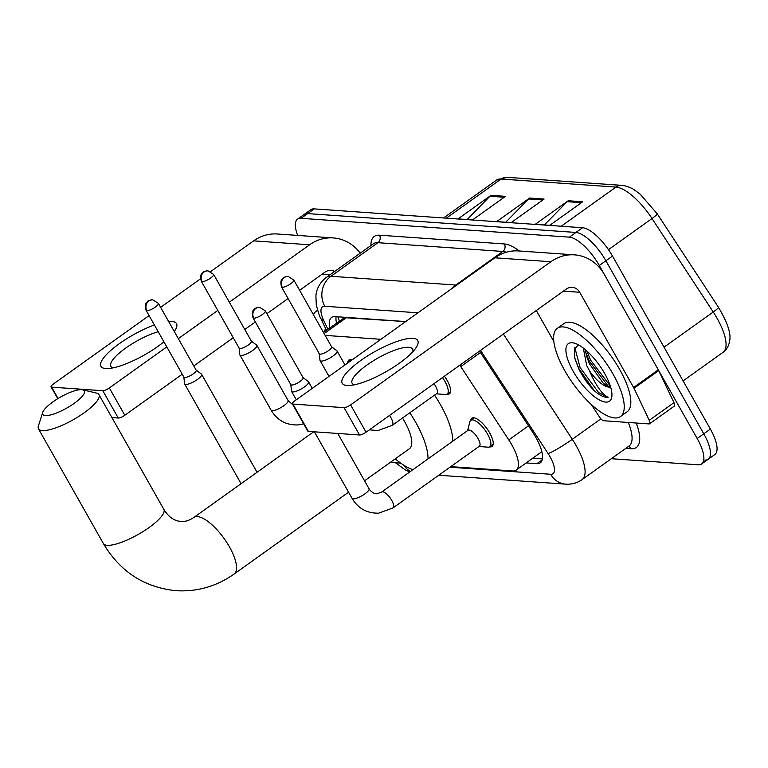 <?xml version="1.0" encoding="UTF-8"?>
<svg xmlns="http://www.w3.org/2000/svg" width="768" height="768" viewBox="0 0 768 768"><rect width="100%" height="100%" fill="white"/><g stroke="black" fill="none" stroke-linecap="round" stroke-linejoin="round"><path stroke-width="1.15" d="M444.451 376.176A17.357 6.221 54.4 0 1 447.043 380.237A17.357 6.221 54.4 0 1 449.414 393.821A17.357 6.221 54.4 0 1 447.014 394.195M347.894 362.083A17.357 6.221 54.4 0 1 349.027 359.942A17.357 6.221 54.4 0 1 352.253 359.779M470.726 420.384A17.357 6.221 54.4 0 1 471.85 418.234A17.357 6.221 54.4 0 1 489.667 432.893A17.357 6.221 54.4 0 1 492.048 446.477A17.357 6.221 54.4 0 1 489.648 446.851M405.667 321.59L344.506 317.674L323.453 332.419M450.797 466.627L512.688 470.976A32.554 11.664 -125.6 0 0 516.163 470.141L541.584 451.843M318.624 352.522A32.554 11.664 -125.6 0 0 319.354 354.326M380.89 339.302L325.133 335.386M516.163 470.141A32.554 11.664 -125.6 0 0 508.81 439.92L460.781 366.586A32.554 11.664 -125.6 0 0 459.84 365.174M390.307 462.384L400.685 463.114M297.667 235.421A32.554 11.664 54.4 0 1 297.59 219.149A32.554 11.664 54.4 0 1 301.066 218.314L569.357 237.158A32.554 11.664 54.4 0 1 599.29 265.488L697.181 438.509A32.554 11.664 54.4 0 1 701.635 463.968A32.554 11.664 54.4 0 1 698.16 464.803L611.318 458.707M297.59 219.149L304.186 214.435A32.554 11.664 54.4 0 1 307.661 213.6L575.952 232.445A32.554 11.664 54.4 0 1 605.885 260.774L703.776 433.795A32.554 11.664 54.4 0 1 708.23 459.254A32.554 11.664 54.4 0 1 704.755 460.099M526.234 462.941L536.813 463.68A32.554 11.664 -125.6 0 0 540.288 462.845A32.554 11.664 -125.6 0 0 532.934 432.624L479.539 351.091M405.706 321.562L335.088 316.608A32.554 11.664 -125.6 0 0 331.613 317.443A32.554 11.664 -125.6 0 0 329.894 327.811M542.4 458.899L532.829 458.227M336.49 323.098A32.554 11.664 54.4 0 1 336.096 316.675M708.23 459.254L714.816 454.541A32.554 11.664 54.4 0 0 710.362 429.082L612.48 256.061A32.554 11.664 54.4 0 0 582.547 227.731L314.256 208.886A32.554 11.664 54.4 0 0 310.781 209.722L304.186 214.435A32.554 11.664 54.4 0 1 307.661 213.6L575.952 232.445A32.554 11.664 54.4 0 1 605.885 260.774L703.776 433.795A32.554 11.664 54.4 0 1 708.23 459.254L701.635 463.968M505.507 196.349L472.541 219.907L458.064 218.89L491.03 195.331L505.507 196.349M582.71 201.763L549.744 225.331L535.267 224.314L568.234 200.746L582.71 201.763M544.109 199.056L511.142 222.624L496.666 221.606L529.632 198.038L544.109 199.056M505.786 222.24L528.547 198.97A8.678 7.766 -86 0 1 529.632 198.038M544.387 224.957L567.149 201.677A8.678 7.766 -86 0 1 568.234 200.746M467.184 219.533L489.946 196.253A8.678 7.766 -86 0 1 491.03 195.331M324.73 331.507A35.376 12.682 54.4 0 1 325.574 328.483M313.469 314.765A54.259 19.44 54.4 0 1 316.109 311.338A54.259 19.44 54.4 0 1 317.645 310.512M163.93 341.837A43.402 11.51 150.5 0 1 108.192 368.544A43.402 11.51 150.5 0 1 105.744 368.544A43.402 11.51 150.5 0 1 110.304 350.861A43.402 11.51 150.5 0 1 154.397 324.989M168.614 321.466A43.402 11.51 150.5 0 1 171.677 321.418A43.402 11.51 150.5 0 1 174.624 330.96A43.402 11.51 150.5 0 1 174.269 331.469M158.208 331.718A34.723 9.206 -29.5 0 0 124.79 348.73A34.723 9.206 -29.5 0 0 110.87 366.288A34.723 9.206 -29.5 0 0 113.261 367.824M360.23 253.142A43.402 38.851 94 0 0 333.245 237.926L277.277 233.99A43.402 38.851 94 0 0 253.622 240.864L210.672 271.565M333.245 237.926A43.402 38.851 94 0 0 309.6 244.79L229.334 302.179M200.486 278.851L160.627 307.344M149.088 315.6L53.366 384.019A5.424 1.44 -29.5 0 0 51.062 386.861A5.424 1.44 -29.5 0 0 51.658 387.139L58.08 398.486M102.806 390.73A5.424 1.44 -29.5 0 0 109.344 387.955L124.8 415.267A5.424 1.44 150.5 0 1 118.262 418.042L102.806 390.73L51.658 387.139M217.795 310.426L178.33 338.64M166.79 346.886L109.344 387.955M118.262 418.042L111.926 417.6M124.8 415.267L182.246 374.208M193.786 365.952L233.251 337.747M244.79 329.491L255.36 321.936M266.899 313.69L288.086 298.541M299.626 290.294L325.056 272.112A10.848 9.715 -86 0 1 330.97 270.394A10.848 9.715 -86 0 1 334.598 271.469M45.418 415.574A23.875 6.326 -29.5 0 0 73.229 404.026A23.875 6.326 -29.5 0 0 82.666 389.798A23.875 6.326 -29.5 0 0 81.677 389.654A23.875 6.326 -29.5 0 0 59.376 397.718A23.875 6.326 -29.5 0 0 42.72 412.406A23.875 6.326 -29.5 0 0 45.418 415.574M82.666 389.798L96.509 393.082A34.723 9.206 150.5 0 1 98.928 394.627A34.723 9.206 150.5 0 1 78.874 416.352A34.723 9.206 150.5 0 1 42.336 430.579A34.723 9.206 150.5 0 1 38.477 428.822A34.723 9.206 150.5 0 1 38.4 425.962L42.72 412.406M364.56 480.787L409.373 448.752A34.723 12.442 -125.6 0 0 404.621 421.584A34.723 12.442 -125.6 0 0 402.499 418.022M409.834 412.781A59.683 21.389 54.4 0 1 415.718 422.371A59.683 21.389 54.4 0 1 427.997 458.918M412.963 469.661A59.683 21.389 54.4 0 1 395.222 458.87M434.554 395.107A59.683 21.389 54.4 0 1 440.448 404.698A59.683 21.389 54.4 0 1 452.726 441.245M183.859 377.059L184.55 383.664A9.763 2.592 -29.5 0 0 184.646 383.952A9.763 2.592 -29.5 0 0 185.722 384.442A9.763 2.592 -29.5 0 0 197.482 379.45A9.763 2.592 -29.5 0 0 201.638 374.333A9.763 2.592 -29.5 0 0 201.437 374.102L196.138 370.109M183.85 376.944A7.056 1.872 -29.5 0 0 183.907 377.155A7.056 1.872 -29.5 0 0 184.694 377.51A7.056 1.872 -29.5 0 0 193.19 373.901A7.056 1.872 -29.5 0 0 196.186 370.205L158.371 303.37L152.726 299.798A7.056 6.317 -86 0 0 148.886 300.922A7.056 6.317 94 0 0 146.88 310.666A7.056 1.872 -29.5 0 0 154.301 307.776A7.056 1.872 -29.5 0 0 158.371 303.37M393.024 507.926A9.763 3.504 54.4 0 0 391.69 500.294A9.763 3.504 54.4 0 0 382.445 491.789A9.763 3.504 54.4 0 0 381.667 492.038L468.029 430.301A9.763 3.504 54.4 0 1 478.051 438.547A9.763 3.504 54.4 0 1 479.386 446.189L393.024 507.926L378.672 513.158C367.046 513.427 358.166 508.493 352.061 498.365A9.763 2.592 -29.5 0 0 353.136 498.854A9.763 2.592 -29.5 0 0 353.424 498.864A9.763 2.592 -29.5 0 0 363.667 494.698A9.763 2.592 -29.5 0 0 369.053 488.746L337.776 433.459M467.616 430.598L469.872 421.834A16.272 5.837 54.4 0 1 470.842 420.288A16.272 5.837 54.4 0 1 487.536 434.045A16.272 5.837 54.4 0 1 489.773 446.774A16.272 5.837 54.4 0 1 487.997 447.187L478.973 446.486M290.794 384.566L291.485 391.171A9.763 2.592 -29.5 0 0 291.571 391.459A9.763 2.592 -29.5 0 0 292.656 391.949A9.763 2.592 -29.5 0 0 304.416 386.957A9.763 2.592 -29.5 0 0 308.573 381.84A9.763 2.592 -29.5 0 0 308.371 381.619L303.072 377.616M290.774 384.451A7.056 1.872 -29.5 0 0 290.842 384.662A7.056 1.872 -29.5 0 0 291.629 385.018A7.056 1.872 -29.5 0 0 300.115 381.408A7.056 1.872 -29.5 0 0 303.12 377.712L265.306 310.877L259.661 307.315A7.056 6.317 -86 0 0 255.821 308.429A7.056 6.317 94 0 0 253.805 318.173A7.056 1.872 -29.5 0 0 261.235 315.293A7.056 1.872 -29.5 0 0 265.306 310.877M239.088 348.067L239.779 354.672A9.763 2.592 -29.5 0 0 239.875 354.96A9.763 2.592 -29.5 0 0 252.72 350.458A9.763 2.592 -29.5 0 0 256.877 345.341A9.763 2.592 -29.5 0 0 256.666 345.12L251.366 341.126M239.078 347.952A7.056 1.872 -29.5 0 0 239.146 348.163A7.056 1.872 -29.5 0 0 239.923 348.518A7.056 1.872 -29.5 0 0 248.419 344.909A7.056 1.872 -29.5 0 0 251.424 341.213L213.6 274.378L207.955 270.816A7.056 6.317 -86 0 0 204.115 271.93A7.056 6.317 94 0 0 202.109 281.683A7.056 1.872 -29.5 0 0 209.53 278.794A7.056 1.872 -29.5 0 0 213.6 274.378M347.059 363.494A16.272 5.837 54.4 0 1 348.01 361.997A16.272 5.837 54.4 0 1 349.728 361.584M433.997 383.654A9.763 3.504 54.4 0 1 435.427 385.891A9.763 3.504 54.4 0 1 436.762 393.533L392.256 425.338L377.914 430.57L369.389 429.83M319.286 353.702L319.978 360.307A9.763 2.592 -29.5 0 0 320.074 360.595A9.763 2.592 -29.5 0 0 332.918 356.093A9.763 2.592 -29.5 0 0 337.075 350.976A9.763 2.592 -29.5 0 0 336.864 350.746L331.565 346.752M442.493 377.578A16.272 5.837 54.4 0 1 444.912 381.379A16.272 5.837 54.4 0 1 447.139 394.109A16.272 5.837 54.4 0 1 445.373 394.531L436.339 393.83M319.277 353.587A7.056 1.872 -29.5 0 0 319.344 353.789A7.056 1.872 -29.5 0 0 320.122 354.154A7.056 1.872 -29.5 0 0 328.618 350.544A7.056 1.872 -29.5 0 0 331.622 346.848L293.798 280.013L288.154 276.442A7.056 6.317 -86 0 0 284.314 277.565A7.056 6.317 94 0 0 282.307 287.309A7.056 1.872 -29.5 0 0 289.728 284.419A7.056 1.872 -29.5 0 0 293.798 280.013M347.021 385.488A43.402 11.51 150.5 0 1 360.682 360.566A43.402 11.51 150.5 0 1 412.944 338.362A43.402 11.51 150.5 0 1 415.901 347.904A43.402 11.51 150.5 0 1 385.651 371.942A43.402 11.51 150.5 0 1 349.469 385.488A43.402 11.51 150.5 0 1 347.021 385.488M412.675 351.869A34.723 9.206 -29.5 0 0 412.589 349.027A34.723 9.206 -29.5 0 0 408.73 347.28A34.723 9.206 -29.5 0 0 372.192 361.498A34.723 9.206 -29.5 0 0 352.138 383.232A34.723 9.206 -29.5 0 0 354.528 384.768M634.003 388.272A5.424 1.949 -125.6 0 0 633.59 387.485L658.31 369.811A5.424 1.949 54.4 0 1 658.723 370.598L634.003 388.272L649.248 420.326A5.424 1.949 -125.6 0 1 649.574 423.792A5.424 1.949 -125.6 0 1 648.998 423.926L603.878 420.758A5.424 1.949 -125.6 0 1 599.376 416.832L591.37 404.611M658.31 369.811L604.445 274.598A43.402 38.851 94 0 0 574.522 254.861A43.402 38.851 94 0 0 550.867 261.734L350.611 404.89L366.067 432.211L566.323 289.056A10.848 9.715 -86 0 1 572.237 287.338A10.848 9.715 -86 0 1 579.715 292.272L633.59 387.485M658.723 370.598L673.968 402.653A5.424 1.949 54.4 0 1 674.294 406.118L649.574 423.792M574.522 254.861L518.544 250.934A43.402 38.851 94 0 0 494.899 257.808L294.634 400.963A5.424 1.44 -29.5 0 0 292.33 403.805A5.424 1.44 -29.5 0 0 292.934 404.074L308.39 431.395A5.424 1.44 150.5 0 1 307.786 431.117L292.33 403.805M366.067 432.211A5.424 1.44 150.5 0 1 359.539 434.986L344.083 407.664L292.934 404.074M344.083 407.664A5.424 1.44 -29.5 0 0 350.611 404.89M359.539 434.986L308.39 431.395M536.294 310.522L553.853 341.558M613.056 374.112A54.259 19.44 54.4 0 1 620.486 416.554A54.259 19.44 54.4 0 1 564.806 370.723A54.259 19.44 54.4 0 1 557.376 328.282A54.259 19.44 54.4 0 1 613.056 374.112M557.376 328.282L563.971 323.568A54.259 19.44 54.4 0 1 619.651 369.398A54.259 19.44 54.4 0 1 627.072 411.84L620.486 416.554M573.197 371.318A35.376 12.682 54.4 0 1 573.898 343.018A35.376 12.682 54.4 0 1 604.666 373.526A35.376 12.682 54.4 0 1 611.885 396.163A35.376 12.682 54.4 0 1 597.331 398.746A35.376 12.682 54.4 0 1 573.197 371.318M578.429 344.851L574.368 349.037L574.742 358.128L578.794 368.938C583.075 377.443 588.269 384.73 594.365 390.816C600.048 395.606 604.646 397.795 608.15 397.363C601.978 394.234 595.786 385.45 589.584 371.011A24.518 8.784 54.4 0 0 610.579 386.909M585.542 349.843L586.243 355.037L589.296 363.6L603.091 383.05L606.317 385.498L610.57 386.861M583.325 348.058L586.675 365.472L589.584 371.011M585.744 352.358L589.248 361.027L608.467 386.592M574.598 357.456L578.784 368.506L594.365 390.816M586.944 351.062L590.554 360.086L610.33 386.083M574.858 347.674L580.09 367.574L598.608 392.563L608.15 397.363M346.704 317.453L324.115 333.59M480.47 352.522L460.781 366.586M528.49 425.846L508.81 439.92M400.09 463.075A21.706 7.776 -125.6 0 0 401.309 463.555M410.448 471.466A21.706 19.43 -86 0 1 403.843 465.226M449.99 467.203L550.685 474.278A21.706 7.776 -125.6 0 0 550.032 456.739A21.706 7.776 -125.6 0 0 548.102 453.571L480.528 350.39M503.376 334.051L572.294 439.296A43.402 15.552 54.4 0 1 576.163 445.642A43.402 15.552 54.4 0 1 582.106 479.587L629.078 446.016A43.402 15.552 -125.6 0 0 628.253 422.467M600.931 418.819L572.294 439.296A21.706 2.294 146.8 0 1 548.102 453.571M636.23 423.034A48.826 17.501 54.4 0 1 631.142 448.733L625.795 448.358M370.906 245.52A48.826 17.501 54.4 0 1 379.478 235.19L504.336 243.955A48.826 17.501 54.4 0 1 519.37 250.992M301.066 218.314L314.256 208.886M697.181 438.509L710.362 429.082M599.29 265.488L612.48 256.061M569.357 237.158L582.547 227.731M326.333 277.382A43.402 15.552 54.4 0 1 330.96 276.269L377.942 242.688A43.402 15.552 -125.6 0 0 373.306 243.802L326.333 277.382C317.798 284.006 316.138 292.138 315.907 295.862L316.272 304.867C318.518 313.286 319.987 317.722 320.678 318.182L326.438 330.288M417.955 312.806L324.787 306.259A21.706 19.43 -86 0 1 330.96 276.269L455.818 285.034L502.79 251.453L377.942 242.688A5.424 4.858 94 0 0 379.478 235.19M452.256 288.288A21.706 19.43 -86 0 1 455.818 285.034A43.402 15.552 54.4 0 1 456.672 285.13M506.39 252.221A43.402 15.552 -125.6 0 0 502.79 251.453A5.424 4.858 94 0 0 504.336 243.955M324.787 306.259A21.706 7.776 -125.6 0 0 323.798 320.65L327.888 329.251M631.142 448.733A5.424 4.858 94 0 0 628.445 446.467M323.798 320.65A21.706 9.043 154.6 0 1 320.678 318.182M438.758 475.238L565.651 484.147A21.706 19.43 -86 0 1 550.685 474.278M542.208 459.83L536.813 463.68M446.352 218.17L501.11 179.021A10.848 9.715 -86 0 1 507.024 177.302L621.888 185.366A10.848 9.715 94 0 0 615.974 187.085L501.11 179.021A43.402 15.552 -125.6 0 0 496.483 180.134L507.024 177.302M657.149 213.763A10.848 1.142 146.8 0 1 657.235 213.821A10.848 1.142 146.8 0 1 652.013 218.515A43.402 15.552 -125.6 0 0 615.974 187.085L561.216 226.234M718.378 307.258A10.848 1.142 146.8 0 1 718.464 307.315A10.848 1.142 146.8 0 1 713.242 312.01L652.013 218.515L608.467 249.648M621.888 185.366C622.003 184.781 631.574 187.488 634.618 190.09L640.157 194.189L657.235 213.821L718.464 307.315C727.603 322.733 731.318 333.965 729.6 341.021C728.87 345.869 726.682 349.632 723.053 352.31A43.402 15.552 -125.6 0 0 713.242 312.01L664.032 347.184M542.832 199.968L528.547 198.97M504.221 197.261L489.946 196.253M581.434 202.685L567.149 201.677M309.6 244.79L253.622 240.864M330.029 274.733L322.157 274.186M348.576 492.211L234.173 574.003C216.576 586.378 197.213 591.946 176.074 590.698C144.374 587.472 120.144 571.757 103.402 543.562A34.723 9.206 -29.5 0 0 107.251 545.309A34.723 9.206 -29.5 0 0 143.789 531.091A34.723 9.206 -29.5 0 0 163.843 509.366L98.928 394.627M234.173 574.003A34.723 12.442 -125.6 0 0 229.421 546.835A34.723 12.442 -125.6 0 0 197.491 516.614A34.723 12.442 -125.6 0 0 193.786 517.507C189.293 520.522 185.011 521.827 180.941 521.424C174.25 520.992 168.547 516.97 163.843 509.366M152.726 299.798C149.462 300.211 147.773 300.778 147.648 301.478C147.85 302.112 144.029 301.882 146.093 310.31A7.056 1.872 -29.5 0 0 146.88 310.666M259.661 307.315C256.397 307.718 254.698 308.285 254.582 308.986C254.784 309.619 250.954 309.389 253.027 317.818A7.056 1.872 -29.5 0 0 253.805 318.173M207.955 270.816C204.691 271.229 203.002 271.786 202.877 272.486C203.078 273.12 199.258 272.89 201.331 281.328A7.056 1.872 -29.5 0 0 202.109 281.683M303.667 423.85L297.715 424.944C286.08 425.213 277.21 420.278 271.094 410.141A9.763 2.592 -29.5 0 0 272.467 410.65A9.763 2.592 -29.5 0 0 283.939 405.638A9.763 2.592 -29.5 0 0 288.096 400.531L256.877 345.341M288.154 276.442C284.89 276.854 283.2 277.411 283.075 278.122C283.277 278.755 279.456 278.525 281.53 286.954A7.056 1.872 -29.5 0 0 282.307 287.309M389.501 415.459A9.763 3.504 54.4 0 1 390.922 417.706A9.763 3.504 54.4 0 1 392.256 425.338M550.867 261.734L494.899 257.808M579.715 292.272L563.434 291.13M649.248 420.326L673.968 402.653M337.757 316.79L339.389 321.034M395.472 462.749L405.13 469.814L409.766 471.946M565.651 484.147C571.67 484.541 577.162 483.024 582.106 479.587M723.053 352.31L683.098 380.88M496.483 180.134L443.558 217.968M316.109 311.338L317.578 310.291M51.062 386.861L57.754 398.688M103.402 543.562L38.477 428.822M313.718 431.77L193.786 517.507M257.05 472.272L201.638 374.333M241.075 483.696L184.646 383.952M146.093 310.31L183.907 377.155M381.667 492.038L377.28 493.68C373.43 494.688 368.41 488.678 369.053 488.746M489.773 446.774L493.181 444.336M312.259 388.358L308.573 381.84M470.842 420.288L474.25 417.859M352.061 498.365L314.41 431.818M296.285 399.782L291.571 391.459M253.027 317.818L290.842 384.662M288.096 400.531L292.982 404.957M271.094 410.141L239.875 354.96M348.01 361.997L351.418 359.558M201.331 281.328L239.146 348.163M344.986 364.973L337.075 350.976M447.139 394.109L450.547 391.68M329.011 376.387L320.074 360.595M281.53 286.954L319.344 353.789"/></g></svg>
